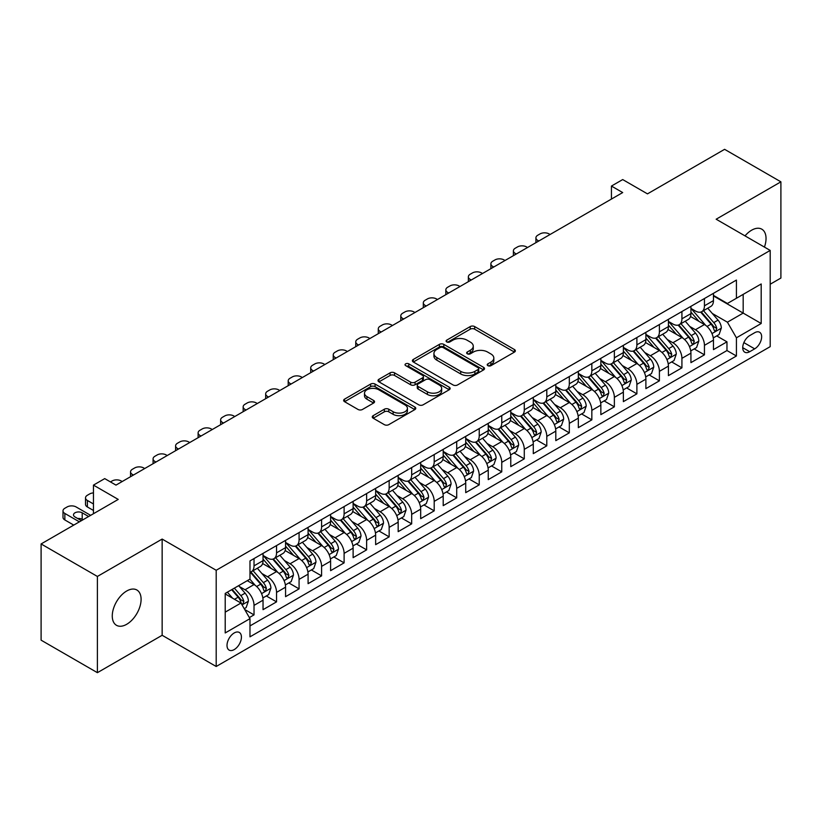<?xml version="1.0" encoding="UTF-8"?>
<svg xmlns="http://www.w3.org/2000/svg" width="822" height="822" viewBox="0 0 822 822"><rect width="100%" height="100%" fill="white"/><g stroke="black" fill="none" stroke-linecap="round" stroke-linejoin="round"><path stroke-width="1.23" d="M487.857 365.656A2.189 1.264 0 0 0 490.95 365.656L514.438 352.104A3.124 1.808 0 0 0 515.353 350.819A3.124 1.808 0 0 0 514.438 349.545L474.654 326.57A3.124 1.808 0 0 0 470.225 326.57L446.747 340.133A2.189 1.264 0 0 0 446.099 341.027A2.189 1.264 0 0 0 446.747 341.921A2.189 1.264 0 0 0 449.84 341.921L452.881 340.164A10.008 5.775 0 0 1 467.019 340.164L470.338 342.086A10.008 5.775 0 0 1 473.267 346.165A10.008 5.775 0 0 1 470.338 350.244L467.297 352.001A2.189 1.264 0 0 0 466.66 352.895A2.189 1.264 0 0 0 467.297 353.789A2.189 1.264 0 0 0 470.4 353.789L473.431 352.032A10.008 5.775 0 0 1 487.58 352.032L490.898 353.953A10.008 5.775 0 0 1 493.827 358.032A10.008 5.775 0 0 1 490.898 362.122L487.857 363.869A2.189 1.264 0 0 0 487.22 364.763A2.189 1.264 0 0 0 487.857 365.656L487.857 363.869M126.68 624.299A20.386 11.765 120 0 0 139.997 606.338A20.386 11.765 120 0 0 136.873 590.001A20.386 11.765 120 0 0 126.68 591.018A20.386 11.765 120 0 0 113.364 608.979A20.386 11.765 120 0 0 116.488 625.306A20.386 11.765 120 0 0 126.68 624.299M764.429 247.093A20.386 11.765 120 0 0 761.819 229.194A20.386 11.765 120 0 0 751.627 230.201A20.386 11.765 120 0 0 745.009 235.883M234.219 649.586A10.193 5.888 120 0 0 240.877 640.605A10.193 5.888 120 0 0 239.305 632.447A10.193 5.888 120 0 0 234.219 632.95A10.193 5.888 120 0 0 227.56 641.931A10.193 5.888 120 0 0 229.122 650.099A10.193 5.888 120 0 0 234.219 649.586M373.188 415.655A3.124 1.808 0 0 0 372.274 416.929A3.124 1.808 0 0 0 373.188 418.213L384.347 424.655A3.124 1.808 0 0 0 388.775 424.655L414.853 409.592A3.124 1.808 0 0 0 415.768 408.318A3.124 1.808 0 0 0 414.853 407.044L375.068 384.069A3.124 1.808 0 0 0 370.64 384.069L344.562 399.132A3.124 1.808 0 0 0 343.647 400.406A3.124 1.808 0 0 0 344.562 401.681L358.043 409.469A3.124 1.808 0 0 0 362.461 409.469L373.63 403.027A3.124 1.808 0 0 0 374.544 401.742A3.124 1.808 0 0 0 373.63 400.468L366.941 396.605A8.364 4.829 0 0 1 364.495 393.193A8.364 4.829 0 0 1 369.653 388.734A8.364 4.829 0 0 1 378.767 389.782L404.958 404.907A8.364 4.829 0 0 1 407.414 408.318A8.364 4.829 0 0 1 402.246 412.778A8.364 4.829 0 0 1 393.132 411.73L388.775 409.212A3.124 1.808 0 0 0 384.347 409.212L373.188 415.655L373.188 418.213M770.204 284.227L780.9 278.052L780.9 181.837L724.603 149.327L647.469 193.869L622.696 179.566L611.434 186.06L622.696 192.564L115.984 485.114L104.723 478.61L93.461 485.114L93.461 513.719M97.397 576.448L97.397 672.673L162.15 635.283L162.15 539.068L97.397 576.448L41.1 543.948L118.234 499.416L93.461 485.114M162.15 539.068L216.196 570.273L770.204 250.422L770.204 346.637L216.196 666.488L216.196 570.273M780.9 181.837L716.157 219.217L770.204 250.422M453.097 384.963A3.124 1.808 0 0 0 457.515 384.963L483.603 369.9A3.124 1.808 0 0 0 484.518 368.626A3.124 1.808 0 0 0 483.603 367.352L443.818 344.377A3.124 1.808 0 0 0 439.39 344.377L413.312 359.44A3.124 1.808 0 0 0 412.387 360.714A3.124 1.808 0 0 0 413.312 361.988L453.097 384.963M406.551 366.129A2.189 1.264 0 0 1 408.781 366.437L408.781 363.838L449.233 387.193A3.124 1.808 0 0 1 450.148 388.477A3.124 1.808 0 0 1 449.233 389.751L423.145 404.804A3.124 1.808 0 0 1 418.727 404.804L378.932 381.84L378.932 379.281A3.124 1.808 0 0 0 378.017 380.555A3.124 1.808 0 0 0 378.932 381.84M378.932 379.281L390.101 372.839A3.124 1.808 0 0 1 394.519 372.839L410.651 382.158A3.124 1.808 0 0 0 415.079 382.158L422.477 377.884A3.124 1.808 0 0 0 423.402 376.599A3.124 1.808 0 0 0 422.477 375.325L405.678 365.626A2.189 1.264 0 0 1 405.041 364.732A2.189 1.264 0 0 1 406.387 363.571A2.189 1.264 0 0 1 408.781 363.838M97.397 672.673L41.1 640.163L41.1 543.948M249.354 617.569L254.029 614.877L244.689 609.482M239.366 586.518L245.028 589.775A12.741 7.357 60 0 1 254.029 605.382L263.04 600.183L263.04 609.677L276.552 601.868L266.307 595.96M261.889 573.509L267.54 576.777A12.741 7.357 60 0 1 276.552 592.385L285.563 587.175L285.563 596.669L299.074 588.871L288.83 582.952M284.412 560.512L290.063 563.779A12.741 7.357 60 0 1 299.074 579.376L308.086 574.177L308.086 583.671L321.597 575.862L311.343 569.954M306.935 547.503L312.586 550.771A12.741 7.357 60 0 1 321.597 566.379L330.598 561.179L330.598 570.663L344.11 562.865L333.866 556.946M329.447 534.506L335.109 537.773A12.741 7.357 60 0 1 344.11 553.37L353.121 548.171L353.121 557.665L366.633 549.867L356.388 543.948M351.97 521.508L357.621 524.765A12.741 7.357 60 0 1 366.633 540.373L375.644 535.173L375.644 544.657L389.155 536.858L378.911 530.94M374.493 508.499L380.144 511.767A12.741 7.357 60 0 1 389.155 527.364L398.167 522.165L398.167 531.659L411.678 523.861L401.424 517.942M397.016 495.502L402.667 498.769A12.741 7.357 60 0 1 411.678 514.367L420.679 509.167L420.679 518.661L434.201 510.852L423.947 504.944M419.539 482.493L425.19 485.761A12.741 7.357 60 0 1 434.201 501.369L443.202 496.159L443.202 505.653L456.713 497.855L446.469 491.936M442.051 469.496L447.713 472.763A12.741 7.357 60 0 1 456.713 488.36L465.725 483.161L465.725 492.655L479.236 484.857L468.992 478.938M464.574 456.498L470.225 459.755A12.741 7.357 60 0 1 479.236 475.363L488.247 470.163L488.247 479.647L501.759 471.849L491.515 465.93M487.097 443.49L492.748 446.757A12.741 7.357 60 0 1 501.759 462.354L510.77 457.155L510.77 466.649L524.282 458.851L514.027 452.932M509.619 430.492L515.271 433.749A12.741 7.357 60 0 1 524.282 449.357L533.283 444.157L533.283 453.652L546.794 445.843L536.55 439.934M532.132 417.484L537.793 420.751A12.741 7.357 60 0 1 546.794 436.359L555.806 431.149L555.806 440.643L569.317 432.845L559.073 426.926M554.655 404.486L560.316 407.753A12.741 7.357 60 0 1 569.317 423.351L578.328 418.151L578.328 427.646L591.84 419.847L581.596 413.928M577.178 391.488L582.829 394.745A12.741 7.357 60 0 1 591.84 410.353L600.851 405.154L600.851 414.637L614.363 406.839L604.119 400.92M599.7 378.48L605.352 381.747A12.741 7.357 60 0 1 614.363 397.345L623.364 392.145L623.364 401.639L636.886 393.841L626.631 387.922M622.223 365.482L627.874 368.739A12.741 7.357 60 0 1 636.886 384.347L645.887 379.148L645.887 388.642L659.398 380.833L649.154 374.924M644.736 352.474L650.397 355.741A12.741 7.357 60 0 1 659.398 371.349L668.409 366.139L668.409 375.633L681.921 367.835L671.677 361.916M667.259 339.476L672.91 342.743A12.741 7.357 60 0 1 681.921 358.341L690.932 353.141L690.932 362.636L704.444 354.827L704.444 345.343A12.741 7.357 -120 0 0 695.433 329.735L689.781 326.468M694.2 348.918L704.444 354.827M263.04 600.183A12.741 7.357 -120 0 0 254.029 584.576L247.278 580.681M285.563 587.175A12.741 7.357 -120 0 0 276.552 571.578L262.629 563.532M308.086 574.177A12.741 7.357 -120 0 0 299.074 558.57L285.142 550.534M330.598 561.179A12.741 7.357 -120 0 0 321.597 545.572L307.664 537.526M353.121 548.171A12.741 7.357 -120 0 0 344.11 532.574L330.187 524.528M375.644 535.173A12.741 7.357 -120 0 0 366.633 519.566L352.71 511.531M398.167 522.165A12.741 7.357 -120 0 0 389.155 506.568L375.233 498.522M420.679 509.167A12.741 7.357 -120 0 0 411.678 493.56L397.745 485.525M443.202 496.159A12.741 7.357 -120 0 0 434.201 480.562L420.268 472.516M465.725 483.161A12.741 7.357 -120 0 0 456.713 467.564L442.791 459.519M488.247 470.163A12.741 7.357 -120 0 0 479.236 454.556L465.314 446.521M510.77 457.155A12.741 7.357 -120 0 0 501.759 441.558L487.826 433.513M533.283 444.157A12.741 7.357 -120 0 0 524.282 428.55L510.349 420.515M555.806 431.149A12.741 7.357 -120 0 0 546.794 415.552L532.872 407.507M578.328 418.151A12.741 7.357 -120 0 0 569.317 402.544L555.395 394.509M600.851 405.154A12.741 7.357 -120 0 0 591.84 389.546L577.917 381.511M623.364 392.145A12.741 7.357 -120 0 0 614.363 376.548L600.43 368.503M645.887 379.148A12.741 7.357 -120 0 0 636.886 363.54L622.953 355.505M668.409 366.139A12.741 7.357 -120 0 0 659.398 350.542L645.476 342.497M690.932 353.141A12.741 7.357 -120 0 0 681.921 337.534L667.998 329.499M754.668 332.725L749.705 335.592A9.874 5.703 120 0 0 743.263 344.284A9.874 5.703 120 0 0 744.773 352.196A9.874 5.703 120 0 0 749.705 351.713L754.668 348.847A9.874 5.703 120 0 0 761.11 340.154A9.874 5.703 120 0 0 759.6 332.242A9.874 5.703 120 0 0 754.668 332.725M225.207 612.143L240.969 603.04L249.98 618.647L249.98 636.845L736.42 355.998L736.42 337.801L727.419 322.193L712.304 313.47M249.98 618.647L225.207 632.95L225.207 593.422L249.98 579.12L249.98 560.912L736.42 280.066L736.42 298.273L761.193 283.97L761.193 323.498L736.42 337.801M263.04 555.456L267.54 558.056A12.741 7.357 60 0 0 273.911 558.683L282.922 553.483A12.741 7.357 -120 0 0 285.563 547.647L285.563 540.373M285.563 542.448L290.063 545.048A12.741 7.357 60 0 0 296.434 545.685L305.445 540.486A12.741 7.357 -120 0 0 308.086 534.649L308.086 527.364M308.086 529.45L312.586 532.05A12.741 7.357 60 0 0 318.957 532.677L327.968 527.477A12.741 7.357 -120 0 0 330.598 521.651L330.598 514.367M330.598 516.442L335.109 519.052A12.741 7.357 60 0 0 341.479 519.679L350.48 514.48A12.741 7.357 -120 0 0 353.121 508.643L353.121 501.369M353.121 503.444L357.621 506.044A12.741 7.357 60 0 0 363.992 506.681L373.003 501.471A12.741 7.357 -120 0 0 375.644 495.645L375.644 488.36M375.644 490.446L380.144 493.046A12.741 7.357 60 0 0 386.515 493.673L395.526 488.474A12.741 7.357 -120 0 0 398.167 482.637L398.167 475.363M398.167 477.438L402.667 480.038A12.741 7.357 60 0 0 409.037 480.675L418.049 475.476A12.741 7.357 -120 0 0 420.679 469.639L420.679 462.354M420.679 464.44L425.19 467.04A12.741 7.357 60 0 0 431.56 467.667L440.561 462.467A12.741 7.357 -120 0 0 443.202 456.642L443.202 449.357M443.202 451.432L447.713 454.042A12.741 7.357 60 0 0 454.083 454.669L463.084 449.47A12.741 7.357 -120 0 0 465.725 443.633L465.725 436.359M465.725 438.434L470.225 441.034A12.741 7.357 60 0 0 476.596 441.661L485.607 436.461A12.741 7.357 -120 0 0 488.247 430.636L488.247 423.351M488.247 425.436L492.748 428.036A12.741 7.357 60 0 0 499.118 428.663L508.13 423.464A12.741 7.357 -120 0 0 510.77 417.627L510.77 410.353M510.77 412.428L515.271 415.028A12.741 7.357 60 0 0 521.641 415.665L530.652 410.466A12.741 7.357 -120 0 0 533.283 404.63L533.283 397.345M533.283 399.43L537.793 402.03A12.741 7.357 60 0 0 544.164 402.657L553.165 397.458A12.741 7.357 -120 0 0 555.806 391.632L555.806 384.347M555.806 386.422L560.316 389.022A12.741 7.357 60 0 0 566.677 389.659L575.688 384.46A12.741 7.357 -120 0 0 578.328 378.623L578.328 371.339M578.328 373.424L582.829 376.024A12.741 7.357 60 0 0 589.199 376.651L598.211 371.452A12.741 7.357 -120 0 0 600.851 365.626L600.851 358.341M600.851 360.426L605.352 363.026A12.741 7.357 60 0 0 611.722 363.653L620.733 358.454A12.741 7.357 -120 0 0 623.364 352.617L623.364 345.343M623.364 347.418L627.874 350.018A12.741 7.357 60 0 0 634.245 350.655L643.246 345.446A12.741 7.357 -120 0 0 645.887 339.62L645.887 332.335M645.887 334.42L650.397 337.02A12.741 7.357 60 0 0 656.768 337.647L665.769 332.448A12.741 7.357 -120 0 0 668.409 326.611L668.409 319.337M668.409 321.412L672.91 324.012A12.741 7.357 60 0 0 679.28 324.649L688.291 319.45A12.741 7.357 -120 0 0 690.932 313.614L690.932 306.329M249.98 625.922L726.967 350.542L726.967 341.829L713.455 349.627L713.455 340.144A12.741 7.357 -120 0 0 704.444 324.536L690.511 316.491M690.932 308.414L695.433 311.014A12.741 7.357 -120 0 0 701.803 311.641A12.741 7.357 -120 0 0 704.444 305.815L704.444 298.53M701.803 311.641L710.814 306.442A12.741 7.357 -120 0 0 713.455 300.616L713.455 293.331M254.029 558.57L254.029 565.855A12.741 7.357 60 0 1 251.398 571.691A12.741 7.357 60 0 1 249.98 572.204M251.398 571.691L260.399 566.481A12.741 7.357 -120 0 0 263.04 560.655L263.04 553.37M276.552 545.572L276.552 552.857A12.741 7.357 60 0 1 273.911 558.683M299.074 532.574L299.074 539.849A12.741 7.357 60 0 1 296.434 545.685M321.597 519.566L321.597 526.851A12.741 7.357 60 0 1 318.957 532.677M344.11 506.568L344.11 513.842A12.741 7.357 60 0 1 341.479 519.679M366.633 493.56L366.633 500.845A12.741 7.357 60 0 1 363.992 506.681M389.155 480.562L389.155 487.847A12.741 7.357 60 0 1 386.515 493.673M411.678 467.554L411.678 474.839A12.741 7.357 60 0 1 409.037 480.675M434.201 454.556L434.201 461.841A12.741 7.357 60 0 1 431.56 467.667M456.713 441.558L456.713 448.833A12.741 7.357 60 0 1 454.083 454.669M479.236 428.55L479.236 435.835A12.741 7.357 60 0 1 476.596 441.661M501.759 415.552L501.759 422.827A12.741 7.357 60 0 1 499.118 428.663M524.282 402.544L524.282 409.829A12.741 7.357 60 0 1 521.641 415.665M546.794 389.546L546.794 396.831A12.741 7.357 60 0 1 544.164 402.657M569.317 376.548L569.317 383.823A12.741 7.357 60 0 1 566.677 389.659M591.84 363.54L591.84 370.825A12.741 7.357 60 0 1 589.199 376.651M614.363 350.542L614.363 357.817A12.741 7.357 60 0 1 611.722 363.653M636.886 337.534L636.886 344.819A12.741 7.357 60 0 1 634.245 350.655M659.398 324.536L659.398 331.821A12.741 7.357 60 0 1 656.768 337.647M681.921 311.538L681.921 318.813A12.741 7.357 60 0 1 679.28 324.649M681.921 358.341L681.921 367.835M659.398 371.349L659.398 380.833M636.886 384.347L636.886 393.841M614.363 397.345L614.363 406.839M591.84 410.353L591.84 419.847M569.317 423.351L569.317 432.845M546.794 436.359L546.794 445.843M524.282 449.357L524.282 458.851M501.759 462.354L501.759 471.849M479.236 475.363L479.236 484.857M456.713 488.36L456.713 497.855M434.201 501.369L434.201 510.852M411.678 514.367L411.678 523.861M389.155 527.364L389.155 536.858M366.633 540.373L366.633 549.867M344.11 553.37L344.11 562.865M321.597 566.379L321.597 575.862M299.074 579.376L299.074 588.871M276.552 592.385L276.552 601.868M254.029 605.382L254.029 614.877M240.969 603.04L225.207 593.936M727.419 322.193L743.18 313.09L743.18 294.368L761.193 283.97M713.455 295.93L761.193 323.498M713.455 295.406L727.419 303.472L736.42 298.273M162.15 635.283L216.196 666.488M611.434 186.06L611.434 199.068M716.712 335.91L726.967 341.829M726.967 350.542L736.42 355.998M488.73 365.965L490.898 364.721A10.008 5.775 0 0 0 493.827 360.632L493.827 358.032M473.267 346.165L473.267 348.764A10.008 5.775 0 0 1 470.338 352.854L468.17 354.097M514.438 349.545L514.438 352.104L474.654 329.18A3.124 1.808 0 0 0 470.225 329.18L447.62 342.229M483.562 369.931L443.818 346.976A3.124 1.808 0 0 0 439.39 346.976L413.353 362.019M478.075 369.52A2.189 1.264 0 0 0 478.723 368.626A2.189 1.264 0 0 0 478.075 367.732L443.15 347.572A2.189 1.264 0 0 0 440.058 347.572L436.852 349.422A10.008 5.775 0 0 0 433.924 353.501A10.008 5.775 0 0 0 436.852 357.591L460.721 371.369A10.008 5.775 0 0 0 474.869 371.369L478.075 369.52L478.075 372.119A2.189 1.264 0 0 0 478.723 371.225L478.723 368.626M433.924 353.501L433.924 356.101A10.008 5.775 0 0 0 436.852 360.19L436.852 357.591M478.075 372.119L474.869 373.969A10.008 5.775 0 0 1 460.721 373.969L436.852 360.19M378.973 381.86L390.101 375.438L390.101 372.839M423.402 376.599L423.402 379.199A3.124 1.808 0 0 1 422.477 380.483L415.079 384.758A3.124 1.808 0 0 1 410.651 384.758L394.519 375.438A3.124 1.808 0 0 0 390.101 375.438M408.781 366.437L449.192 389.772M427.399 391.827A8.364 4.829 0 0 0 436.513 392.865A8.364 4.829 0 0 0 441.671 388.405A8.364 4.829 0 0 0 439.225 384.994L429.998 379.672A3.124 1.808 0 0 0 425.58 379.672L418.172 383.946A3.124 1.808 0 0 0 417.257 385.22A3.124 1.808 0 0 0 418.172 386.494L427.399 391.827L427.399 394.426A8.364 4.829 0 0 0 436.513 395.474A8.364 4.829 0 0 0 441.671 391.005L441.671 388.405M417.257 385.22L417.257 387.82A3.124 1.808 0 0 0 418.172 389.094L418.172 386.494M427.399 394.426L418.172 389.094M407.414 408.318L407.414 410.918A8.364 4.829 0 0 1 402.246 415.377A8.364 4.829 0 0 1 393.132 414.329L388.775 411.812A3.124 1.808 0 0 0 384.347 411.812L373.229 418.234M364.495 393.193L364.495 395.793A8.364 4.829 0 0 0 366.941 399.204L366.941 396.605M373.589 403.047L366.941 399.204M414.812 409.623L375.068 386.669A3.124 1.808 0 0 0 370.64 386.669L344.603 401.701M713.26 337.904L719.086 334.544L721.336 328.05A8.436 4.87 -120 0 0 718.048 320.118L707.752 308.209M538.8 241L537.793 240.414A6.371 3.678 0 0 1 535.923 237.815A6.371 3.678 0 0 1 537.793 235.215L540.044 233.91A6.371 3.678 0 0 1 549.055 233.91L550.062 234.496M705.697 325.358L693.491 311.23A24.362 14.066 -120 0 0 690.932 308.548M698.998 321.392L692.175 313.49A20.221 11.672 -120 0 0 690.932 312.134M700.652 312.103L711.061 324.156A8.436 4.87 60 0 1 714.071 329.971L714.688 330.968L715.828 330.804L716.774 328.41A8.436 4.87 -120 0 0 713.763 322.594L703.478 310.675M701.269 311.908L712.448 324.854A4.295 2.487 60 0 1 713.537 326.54L716.774 328.41M690.737 350.912L696.563 347.552L698.813 341.048A8.436 4.87 -120 0 0 695.525 333.126L685.24 321.207M516.278 253.998L515.271 253.412A6.371 3.678 0 0 1 513.401 250.813A6.371 3.678 0 0 1 515.271 248.213L517.521 246.919A6.371 3.678 0 0 1 526.532 246.919L527.539 247.494M683.174 338.366L670.968 324.238A24.362 14.066 -120 0 0 668.409 321.556M676.485 334.4L669.653 326.498A20.221 11.672 -120 0 0 668.409 325.132M678.14 325.101L688.548 337.154A8.436 4.87 60 0 1 691.549 342.969L692.165 343.966L693.306 343.812L694.251 341.407A8.436 4.87 -120 0 0 691.251 335.592L680.955 323.683M678.746 324.906L689.935 337.852A4.295 2.487 60 0 1 691.014 339.537L694.251 341.407M668.224 363.91L674.04 360.55L676.29 354.046A8.436 4.87 -120 0 0 673.002 346.124L662.717 334.215M493.765 267.006L492.748 266.42A6.371 3.678 0 0 1 490.888 263.821A6.371 3.678 0 0 1 492.748 261.211L494.998 259.916A6.371 3.678 0 0 1 504.009 259.916L505.027 260.502M660.652 351.364L648.455 337.236A24.362 14.066 -120 0 0 645.887 334.554M653.963 347.398L647.14 339.496A20.221 11.672 -120 0 0 645.887 338.14M655.617 338.109L666.026 350.151A8.436 4.87 60 0 1 669.036 355.967L669.642 356.974L670.783 356.81L671.738 354.405A8.436 4.87 -120 0 0 668.728 348.6L658.432 336.681M656.223 337.914L667.413 350.86A4.295 2.487 60 0 1 668.492 352.535L671.738 354.405M645.702 376.918L651.517 373.558L653.767 367.054A8.436 4.87 -120 0 0 650.479 359.132L640.194 347.213M471.242 280.004L470.225 279.418A6.371 3.678 0 0 1 468.365 276.819A6.371 3.678 0 0 1 470.225 274.219L472.486 272.914A6.371 3.678 0 0 1 481.487 272.914L482.504 273.5M638.129 364.362L625.932 350.234A24.362 14.066 -120 0 0 623.364 347.562M631.44 360.406L624.617 352.494A20.221 11.672 -120 0 0 623.364 351.138M633.094 351.107L643.503 363.16A8.436 4.87 60 0 1 646.513 368.975L647.13 369.972L648.27 369.808L649.216 367.413A8.436 4.87 -120 0 0 646.205 361.598L635.92 349.689M633.711 350.912L644.89 363.858A4.295 2.487 60 0 1 645.969 365.543L649.216 367.413M623.179 389.916L628.994 386.556L631.255 380.052A8.436 4.87 -120 0 0 627.967 372.13L617.671 360.221M448.72 293.002L447.713 292.416A6.371 3.678 0 0 1 445.843 289.817A6.371 3.678 0 0 1 447.713 287.217L449.963 285.922A6.371 3.678 0 0 1 458.964 285.922L459.981 286.508M615.616 377.37L603.41 363.242A24.362 14.066 -120 0 0 600.851 360.56M608.917 373.404L602.094 365.502A20.221 11.672 -120 0 0 600.851 364.146M610.571 364.115L620.98 376.157A8.436 4.87 60 0 1 623.99 381.973L624.607 382.98L625.748 382.816L626.693 380.411A8.436 4.87 -120 0 0 623.682 374.596L613.397 362.687M611.188 363.91L622.367 376.866A4.295 2.487 60 0 1 623.456 378.541L626.693 380.411M600.656 402.914L606.482 399.554L608.732 393.06A8.436 4.87 -120 0 0 605.444 385.128L595.149 373.219M426.197 306.01L425.19 305.424A6.371 3.678 0 0 1 423.32 302.825A6.371 3.678 0 0 1 425.19 300.225L427.44 298.92A6.371 3.678 0 0 1 436.451 298.92L437.458 299.506M593.094 390.368L580.887 376.24A24.362 14.066 -120 0 0 578.328 373.568M586.394 386.402L579.572 378.5A20.221 11.672 -120 0 0 578.328 377.144M588.059 377.113L598.457 389.166A8.436 4.87 60 0 1 601.468 394.981L602.084 395.978L603.225 395.814L604.17 393.419A8.436 4.87 -120 0 0 601.159 387.604L590.874 375.685M588.665 376.918L599.844 389.864A4.295 2.487 60 0 1 600.933 391.549L604.17 393.419M578.143 415.922L583.959 412.562L586.209 406.058A8.436 4.87 -120 0 0 582.921 398.136L572.636 386.217M403.684 319.008L402.667 318.422A6.371 3.678 0 0 1 400.797 315.823A6.371 3.678 0 0 1 402.667 313.223L404.917 311.928A6.371 3.678 0 0 1 413.928 311.928L414.935 312.504M570.571 403.376L558.364 389.248A24.362 14.066 -120 0 0 555.806 386.566M563.882 399.41L557.049 391.508A20.221 11.672 -120 0 0 555.806 390.142M565.536 390.111L575.945 402.163A8.436 4.87 60 0 1 578.955 407.979L579.561 408.976L580.702 408.822L581.657 406.417A8.436 4.87 -120 0 0 578.647 400.602L568.351 388.693M566.142 389.916L577.332 402.862A4.295 2.487 60 0 1 578.411 404.547L581.657 406.417M555.621 428.92L561.436 425.56L563.687 419.066A8.436 4.87 -120 0 0 560.399 411.134L550.113 399.225M381.161 332.016L380.144 331.43A6.371 3.678 0 0 1 378.284 328.831A6.371 3.678 0 0 1 380.144 326.231L382.394 324.926A6.371 3.678 0 0 1 391.406 324.926L392.423 325.512M548.048 416.374L535.852 402.246A24.362 14.066 -120 0 0 533.283 399.564M541.359 412.408L534.536 404.506A20.221 11.672 -120 0 0 533.283 403.15M543.013 403.119L553.422 415.172A8.436 4.87 60 0 1 556.432 420.977L557.039 421.984L558.179 421.82L559.135 419.425A8.436 4.87 -120 0 0 556.124 413.61L545.829 401.691M543.63 402.924L554.809 415.87A4.295 2.487 60 0 1 555.888 417.545L559.135 419.425M533.098 441.928L538.913 438.568L541.164 432.064A8.436 4.87 -120 0 0 537.886 424.142L527.59 412.223M358.639 345.014L357.621 344.428A6.371 3.678 0 0 1 355.762 341.829A6.371 3.678 0 0 1 357.621 339.229L359.882 337.924A6.371 3.678 0 0 1 368.883 337.924L369.9 338.51M525.525 429.372L513.329 415.244A24.362 14.066 -120 0 0 510.77 412.572M518.836 425.416L512.014 417.514A20.221 11.672 -120 0 0 510.77 416.148M520.49 416.117L530.899 428.17A8.436 4.87 60 0 1 533.91 433.985L534.526 434.982L535.667 434.828L536.612 432.423A8.436 4.87 -120 0 0 533.601 426.608L523.316 414.699M521.107 415.922L532.286 428.868A4.295 2.487 60 0 1 533.375 430.553L536.612 432.423M510.575 454.926L516.401 451.566L518.651 445.062A8.436 4.87 -120 0 0 515.363 437.14L505.068 425.231M336.116 358.012L335.109 357.436A6.371 3.678 0 0 1 333.239 354.827A6.371 3.678 0 0 1 335.109 352.227L337.359 350.932A6.371 3.678 0 0 1 346.37 350.932L347.377 351.518M503.013 442.38L490.806 428.252A24.362 14.066 -120 0 0 488.247 425.57M496.313 438.414L489.491 430.512A20.221 11.672 -120 0 0 488.247 429.156M497.968 429.125L508.376 441.167A8.436 4.87 60 0 1 511.387 446.983L512.003 447.99L513.144 447.826L514.089 445.421A8.436 4.87 -120 0 0 511.079 439.616L500.793 427.697M498.584 428.92L509.763 441.876A4.295 2.487 60 0 1 510.852 443.551L514.089 445.421M488.052 467.934L493.878 464.574L496.128 458.07A8.436 4.87 -120 0 0 492.84 450.148L482.555 438.229M313.593 371.02L312.586 370.434A6.371 3.678 0 0 1 310.716 367.835A6.371 3.678 0 0 1 312.586 365.235L314.836 363.93A6.371 3.678 0 0 1 323.847 363.93L324.854 364.516M480.49 455.378L468.283 441.25A24.362 14.066 -120 0 0 465.725 438.578M473.801 451.412L466.968 443.51A20.221 11.672 -120 0 0 465.725 442.154M475.455 442.123L485.864 454.176A8.436 4.87 60 0 1 488.864 459.991L489.48 460.988L490.621 460.823L491.566 458.429A8.436 4.87 -120 0 0 488.566 452.614L478.27 440.705M476.061 441.928L487.251 454.874A4.295 2.487 60 0 1 488.33 456.559L491.566 458.429M465.54 480.932L471.355 477.572L473.606 471.068A8.436 4.87 -120 0 0 470.318 463.146L460.032 451.227M291.08 384.018L290.063 383.432A6.371 3.678 0 0 1 288.203 380.833A6.371 3.678 0 0 1 290.063 378.233L292.313 376.938A6.371 3.678 0 0 1 301.325 376.938L302.342 377.524M457.967 468.386L445.76 454.258A24.362 14.066 -120 0 0 443.202 451.576M451.278 464.42L444.455 456.518A20.221 11.672 -120 0 0 443.202 455.162M452.932 455.121L463.341 467.173A8.436 4.87 60 0 1 466.351 472.989L466.958 473.986L468.098 473.832L469.054 471.427A8.436 4.87 -120 0 0 466.043 465.612L455.748 453.703M453.538 454.926L464.728 467.872A4.295 2.487 60 0 1 465.807 469.557L469.054 471.427M443.017 493.93L448.833 490.57L451.083 484.076A8.436 4.87 -120 0 0 447.795 476.144L437.51 464.235M268.558 397.026L267.54 396.44A6.371 3.678 0 0 1 265.681 393.841A6.371 3.678 0 0 1 267.54 391.241L269.801 389.936A6.371 3.678 0 0 1 278.802 389.936L279.819 390.522M435.444 481.384L423.248 467.256A24.362 14.066 -120 0 0 420.679 464.574M428.755 477.418L421.933 469.516A20.221 11.672 -120 0 0 420.679 468.16M430.409 468.129L440.818 480.182A8.436 4.87 60 0 1 443.829 485.987L444.445 486.994L445.586 486.83L446.531 484.435A8.436 4.87 -120 0 0 443.52 478.62L433.235 466.701M431.026 467.934L442.205 480.88A4.295 2.487 60 0 1 443.284 482.565L446.531 484.435M420.494 506.938L426.31 503.578L428.56 497.074A8.436 4.87 -120 0 0 425.282 489.152L414.987 477.233M246.035 410.024L245.028 409.438A6.371 3.678 0 0 1 243.158 406.839A6.371 3.678 0 0 1 245.028 404.239L247.278 402.934A6.371 3.678 0 0 1 256.279 402.934L257.296 403.52M412.932 494.392L400.725 480.254A24.362 14.066 -120 0 0 398.167 477.582M406.232 490.426L399.41 482.524A20.221 11.672 -120 0 0 398.167 481.158M407.887 481.127L418.295 493.179A8.436 4.87 60 0 1 421.306 498.995L421.922 499.992L423.063 499.838L424.008 497.433A8.436 4.87 -120 0 0 420.998 491.618L410.712 479.709M408.503 480.932L419.682 493.878A4.295 2.487 60 0 1 420.772 495.563L424.008 497.433M397.971 519.936L403.797 516.576L406.047 510.072A8.436 4.87 -120 0 0 402.759 502.15L392.464 490.241M223.512 423.022L222.505 422.446A6.371 3.678 0 0 1 220.635 419.847A6.371 3.678 0 0 1 222.505 417.237L224.755 415.942A6.371 3.678 0 0 1 233.767 415.942L234.773 416.528M390.409 507.39L378.202 493.262A24.362 14.066 -120 0 0 375.644 490.58M383.71 503.424L376.887 495.522A20.221 11.672 -120 0 0 375.644 494.166M385.364 494.135L395.772 506.177A8.436 4.87 60 0 1 398.783 511.993L399.4 513L400.54 512.836L401.485 510.431A8.436 4.87 -120 0 0 398.475 504.626L388.19 492.707M385.98 493.94L397.16 506.886A4.295 2.487 60 0 1 398.249 508.561L401.485 510.431M375.449 532.944L381.274 529.584L383.525 523.08A8.436 4.87 -120 0 0 380.237 515.158L369.951 503.239M201 436.03L199.982 435.444A6.371 3.678 0 0 1 198.112 432.845A6.371 3.678 0 0 1 199.982 430.245L202.233 428.94A6.371 3.678 0 0 1 211.244 428.94L212.251 429.526M367.886 520.388L355.679 506.26A24.362 14.066 -120 0 0 353.121 503.588M361.197 516.422L354.364 508.52A20.221 11.672 -120 0 0 353.121 507.164M362.851 507.133L373.26 519.185A8.436 4.87 60 0 1 376.26 525.001L376.877 525.998L378.017 525.833L378.963 523.439A8.436 4.87 -120 0 0 375.962 517.624L365.667 505.715M363.458 506.938L374.647 519.884A4.295 2.487 60 0 1 375.726 521.569L378.963 523.439M352.936 545.942L358.752 542.582L361.002 536.078A8.436 4.87 -120 0 0 357.714 528.156L347.429 516.247M178.477 449.028L177.46 448.442A6.371 3.678 0 0 1 175.6 445.843A6.371 3.678 0 0 1 177.46 443.243L179.71 441.948A6.371 3.678 0 0 1 188.721 441.948L189.738 442.534M345.363 533.396L333.167 519.268A24.362 14.066 -120 0 0 330.598 516.586M338.674 529.43L331.852 521.528A20.221 11.672 -120 0 0 330.598 520.172M340.329 520.141L350.737 532.183A8.436 4.87 60 0 1 353.748 537.999L354.354 538.996L355.494 538.842L356.45 536.437A8.436 4.87 -120 0 0 353.439 530.622L343.144 518.713M340.935 519.936L352.124 532.892A4.295 2.487 60 0 1 353.203 534.567L356.45 536.437M330.413 558.939L336.229 555.58L338.479 549.086A8.436 4.87 -120 0 0 335.201 541.153L324.906 529.245M155.954 462.036L154.937 461.45A6.371 3.678 0 0 1 153.077 458.851A6.371 3.678 0 0 1 154.937 456.251L157.197 454.946A6.371 3.678 0 0 1 166.198 454.946L167.215 455.532M322.841 546.394L310.644 532.266A24.362 14.066 -120 0 0 308.086 529.584M316.151 542.428L309.329 534.526A20.221 11.672 -120 0 0 308.086 533.17M317.806 533.139L328.214 545.192A8.436 4.87 60 0 1 331.225 551.007L331.841 552.004L332.982 551.839L333.927 549.445A8.436 4.87 -120 0 0 330.917 543.63L320.631 531.711M318.422 532.944L329.601 545.89A4.295 2.487 60 0 1 330.691 547.575L333.927 549.445M307.89 571.948L313.716 568.588L315.967 562.084A8.436 4.87 -120 0 0 312.679 554.162L302.383 542.243M133.431 475.034L132.424 474.448A6.371 3.678 0 0 1 130.554 471.849A6.371 3.678 0 0 1 132.424 469.249L134.674 467.954A6.371 3.678 0 0 1 143.686 467.954L144.693 468.53M300.328 559.402L288.121 545.274A24.362 14.066 -120 0 0 285.563 542.592M293.629 555.436L286.806 547.534A20.221 11.672 -120 0 0 285.563 546.168M295.283 546.137L305.692 558.189A8.436 4.87 60 0 1 308.702 564.005L309.319 565.002L310.459 564.848L311.404 562.443A8.436 4.87 -120 0 0 308.394 556.628L298.109 544.719M295.899 545.942L307.079 558.888A4.295 2.487 60 0 1 308.168 560.573L311.404 562.443M285.368 584.945L291.193 581.586L293.444 575.081A8.436 4.87 -120 0 0 290.156 567.159L279.87 555.251M110.467 481.928L112.152 480.952A6.371 3.678 0 0 1 121.163 480.952L122.17 481.538M277.805 572.4L265.598 558.272A24.362 14.066 -120 0 0 263.04 555.59M271.116 568.434L264.283 560.532A20.221 11.672 -120 0 0 263.04 559.176M272.77 559.145L283.169 571.198A8.436 4.87 60 0 1 286.179 577.003L286.796 578.01L287.936 577.845L288.882 575.451A8.436 4.87 -120 0 0 285.881 569.636L275.586 557.717M273.377 558.95L284.566 571.896A4.295 2.487 60 0 1 285.645 573.571L288.882 575.451M262.855 597.954L268.671 594.594L270.921 588.09A8.436 4.87 -120 0 0 267.633 580.168L257.348 568.249M255.282 585.398L249.898 579.161M93.461 503.968L87.379 500.454L87.379 506.958A6.371 3.678 180 0 1 85.519 504.359L85.519 497.855A6.371 3.678 0 0 0 87.379 500.454M93.461 510.462L87.379 506.958M248.593 581.442L247.72 580.424M250.248 572.143L260.656 584.195A8.436 4.87 60 0 1 263.667 590.011L264.273 591.008L265.414 590.854L266.369 588.449A8.436 4.87 -120 0 0 263.359 582.634L253.063 570.725M250.854 571.948L262.043 584.894A4.295 2.487 60 0 1 263.122 586.579L266.369 588.449M93.461 492.902A6.371 3.678 0 0 0 89.629 493.95L87.379 495.255A6.371 3.678 0 0 0 85.519 497.855M244.237 608.701L246.148 607.592L248.398 601.088A8.436 4.87 -120 0 0 245.11 593.165L238.637 585.665M79.385 521.847L64.856 513.452A6.371 3.678 0 0 1 62.996 510.852A6.371 3.678 0 0 1 64.856 508.253L67.116 506.958A6.371 3.678 0 0 1 76.117 506.958L90.646 515.343M232.585 598.2L227.375 592.169M73.754 525.094L64.856 519.956A6.371 3.678 180 0 1 62.996 517.357L62.996 510.852M226.071 594.44L225.207 593.443M82.991 519.761L82.2 519.309A5.096 2.939 0 0 0 77.648 518.497M231.65 589.693L238.133 597.193A8.436 4.87 60 0 1 241.144 603.009L241.76 604.016L242.901 603.851L243.846 601.447A8.436 4.87 -120 0 0 240.836 595.631L234.352 588.141M232.174 589.395L239.521 597.902A4.295 2.487 60 0 1 240.599 599.577L243.846 601.447M88.622 516.514L82.2 512.805A5.096 2.939 0 0 0 76.651 512.168A5.096 2.939 0 0 0 73.497 514.891A5.096 2.939 0 0 0 74.997 516.966L81.409 520.675M245.028 589.775L254.029 584.576M267.54 576.777L276.552 571.578M290.063 563.779L299.074 558.57M312.586 550.771L321.597 545.572M335.109 537.773L344.11 532.574M357.621 524.765L366.633 519.566M380.144 511.767L389.155 506.568M402.667 498.769L411.678 493.56M425.19 485.761L434.201 480.562M447.713 472.763L456.713 467.564M470.225 459.755L479.236 454.556M492.748 446.757L501.759 441.558M515.271 433.749L524.282 428.55M537.793 420.751L546.794 415.552M560.316 407.753L569.317 402.544M582.829 394.745L591.84 389.546M605.352 381.747L614.363 376.548M627.874 368.739L636.886 363.54M650.397 355.741L659.398 350.542M672.91 342.743L681.921 337.534M695.433 329.735L704.444 324.536M704.444 305.815L713.455 300.616M254.029 565.855L263.04 560.655M276.552 552.857L285.563 547.647M299.074 539.849L308.086 534.649M321.597 526.851L330.598 521.651M344.11 513.842L353.121 508.643M366.633 500.845L375.644 495.645M389.155 487.847L398.167 482.637M411.678 474.839L420.679 469.639M434.201 461.841L443.202 456.642M456.713 448.833L465.725 443.633M479.236 435.835L488.247 430.636M501.759 422.827L510.77 417.627M524.282 409.829L533.283 404.63M546.794 396.831L555.806 391.632M569.317 383.823L578.328 378.623M591.84 370.825L600.851 365.626M614.363 357.817L623.364 352.617M636.886 344.819L645.887 339.62M659.398 331.821L668.409 326.611M681.921 318.813L690.932 313.614M704.444 345.343L713.455 340.144M743.869 342.62L754.668 348.847M742.728 347.675L749.705 351.713M490.898 364.721L490.898 362.122M467.297 353.789L467.297 352.001M470.338 352.854L470.338 350.244M446.747 341.921L446.747 340.133M470.225 329.18L470.225 326.57M474.654 329.18L474.654 326.57M413.312 361.988L413.312 359.44M439.39 346.976L439.39 344.377M443.818 346.976L443.818 344.377M483.603 369.9L483.603 367.352M460.721 373.969L460.721 371.369M474.869 373.969L474.869 371.369M394.519 375.438L394.519 372.839M410.651 384.758L410.651 382.158M415.079 384.758L415.079 382.158M422.477 380.483L422.477 377.884M449.233 389.751L449.233 387.193M384.347 411.812L384.347 409.212M388.775 411.812L388.775 409.212M393.132 414.329L393.132 411.73M373.63 403.027L373.63 400.468M344.562 401.681L344.562 399.132M370.64 386.669L370.64 384.069M375.068 386.669L375.068 384.069M414.853 409.592L414.853 407.044M537.793 240.414L537.793 241.586M711.975 333.578L721.274 328.214M693.491 311.23L694.652 310.562M713.763 322.594L718.048 320.118M707.043 326.478L711.061 324.156M515.271 253.412L515.271 254.584M689.453 346.586L698.751 341.212M670.968 324.238L672.129 323.56M691.251 335.592L695.525 333.126M684.521 339.476L688.548 337.154M492.748 266.42L492.748 267.582M666.93 359.584L676.239 354.21M648.455 337.236L649.606 336.568M668.728 348.6L673.002 346.124M661.998 352.484L666.026 350.151M470.225 279.418L470.225 280.59M644.417 372.582L653.716 367.218M625.932 350.234L627.094 349.566M646.205 361.598L650.479 359.132M639.475 365.482L643.503 363.16M447.713 292.416L447.713 293.588M621.894 385.59L631.193 380.216M603.41 363.242L604.571 362.574M623.682 374.596L627.967 372.13M616.952 378.48L620.98 376.157M425.19 305.424L425.19 306.596M599.372 398.588L608.67 393.224M580.887 376.24L582.048 375.572M601.159 387.604L605.444 385.128M594.44 391.488L598.457 389.166M402.667 318.422L402.667 319.594M576.849 411.596L586.158 406.222M558.364 389.248L559.525 388.57M578.647 400.602L582.921 398.136M571.917 404.486L575.945 402.163M380.144 331.43L380.144 332.591M554.326 424.594L563.635 419.22M535.852 402.246L537.002 401.578M556.124 413.61L560.399 411.134M549.394 417.494L553.422 415.172M357.621 344.428L357.621 345.6M531.813 437.602L541.112 432.228M513.329 415.244L514.49 414.576M533.601 426.608L537.886 424.142M526.871 430.492L530.899 428.17M335.109 357.436L335.109 358.598M509.291 450.6L518.59 445.226M490.806 428.252L491.967 427.584M511.079 439.616L515.363 437.14M504.359 443.5L508.376 441.167M312.586 370.434L312.586 371.606M486.768 463.598L496.067 458.234M468.283 441.25L469.444 440.582M488.566 452.614L492.84 450.148M481.836 456.498L485.864 454.176M290.063 383.432L290.063 384.604M464.245 476.606L473.554 471.232M445.76 454.258L446.921 453.58M466.043 465.612L470.318 463.146M459.313 469.496L463.341 467.173M267.54 396.44L267.54 397.612M441.733 489.604L451.031 484.23M423.248 467.256L424.409 466.588M443.52 478.62L447.795 476.144M436.79 482.504L440.818 480.182M245.028 409.438L245.028 410.61M419.21 502.612L428.509 497.238M400.725 480.254L401.886 479.586M420.998 491.618L425.282 489.152M414.267 495.502L418.295 493.179M222.505 422.446L222.505 423.607M396.687 515.61L405.986 510.236M378.202 493.262L379.363 492.594M398.475 504.626L402.759 502.15M391.755 508.51L395.772 506.177M199.982 435.444L199.982 436.616M374.164 528.608L383.473 523.244M355.679 506.26L356.84 505.592M375.962 517.624L380.237 515.158M369.232 521.508L373.26 519.185M177.46 448.442L177.46 449.613M351.641 541.616L360.95 536.242M333.167 519.268L334.318 518.6M353.439 530.622L357.714 528.156M346.709 534.506L350.737 532.183M154.937 461.45L154.937 462.622M329.129 554.614L338.428 549.25M310.644 532.266L311.805 531.598M330.917 543.63L335.201 541.153M324.187 547.514L328.214 545.192M132.424 474.448L132.424 475.619M306.606 567.622L315.905 562.248M288.121 545.274L289.282 544.596M308.394 556.628L312.679 554.162M301.674 560.512L305.692 558.189M284.083 580.62L293.382 575.246M265.598 558.272L266.76 557.604M285.881 569.636L290.156 567.159M279.151 573.52L283.169 571.198M261.56 593.618L270.87 588.254M263.359 582.634L267.633 580.168M256.628 586.518L260.656 584.195M64.856 513.452L64.856 519.956M242.038 604.889L248.347 601.252M240.836 595.631L245.11 593.165M234.486 599.3L238.133 597.193M82.2 519.309L82.2 512.805M535.923 237.815L535.923 242.654M513.401 250.813L513.401 255.663M490.888 263.821L490.888 268.66M468.365 276.819L468.365 281.669M445.843 289.817L445.843 294.666M423.32 302.825L423.32 307.664M400.797 315.823L400.797 320.672M378.284 328.831L378.284 333.67M355.762 341.829L355.762 346.678M333.239 354.827L333.239 359.676M310.716 367.835L310.716 372.685M288.203 380.833L288.203 385.682M265.681 393.841L265.681 398.68M243.158 406.839L243.158 411.688M220.635 419.847L220.635 424.686M198.112 432.845L198.112 437.694M175.6 445.843L175.6 450.692M153.077 458.851L153.077 463.69M130.554 471.849L130.554 476.698"/></g></svg>
